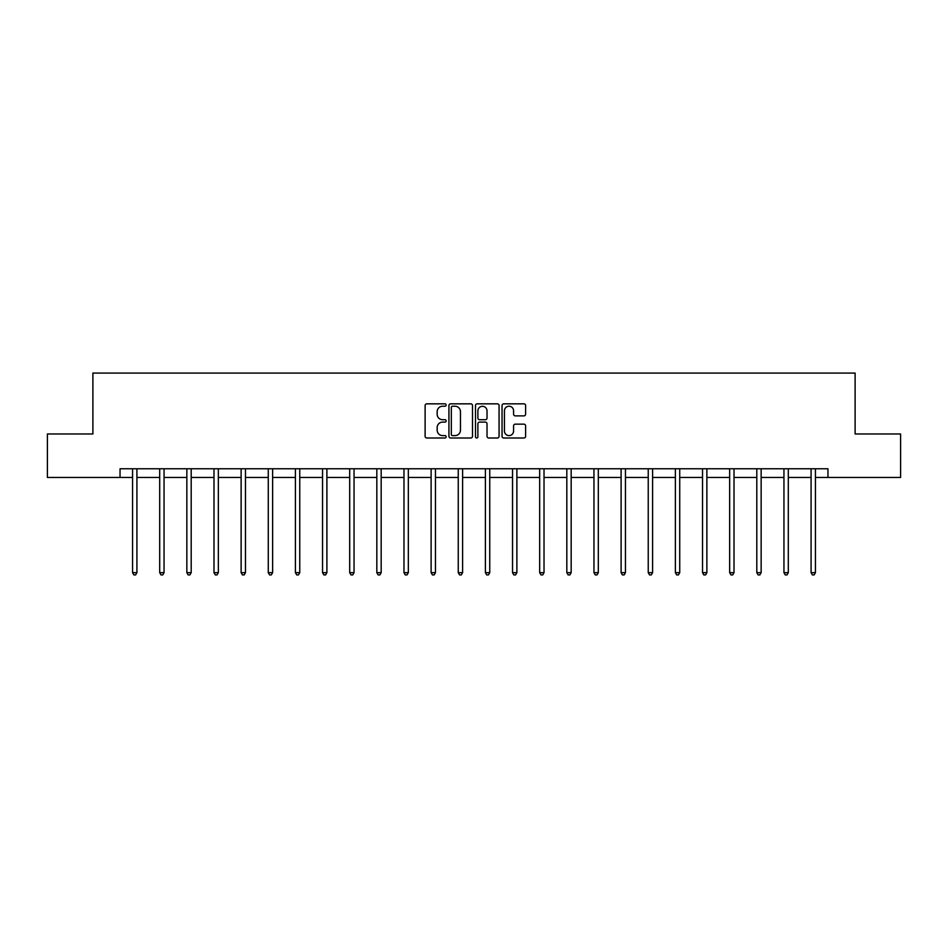 <?xml version="1.0" encoding="UTF-8"?>
<svg xmlns="http://www.w3.org/2000/svg" width="948" height="948" viewBox="0 0 948 948"><rect width="100%" height="100%" fill="white"/><g stroke="black" fill="none" stroke-linecap="round" stroke-linejoin="round"><path stroke-width="1.42" d="M446.164 405.033A1.197 1.197 0 0 0 444.968 403.836L426.825 403.836A1.706 1.706 0 0 0 425.119 405.554L425.119 436.293A1.706 1.706 0 0 0 426.825 438L444.968 438A1.197 1.197 0 0 0 446.164 436.803A1.197 1.197 0 0 0 444.968 435.606L442.621 435.606A5.463 5.463 0 0 1 437.158 430.143L437.158 427.584A5.463 5.463 0 0 1 442.621 422.109L444.968 422.109A1.197 1.197 0 0 0 446.164 420.924A1.197 1.197 0 0 0 444.968 419.727L442.621 419.727A5.463 5.463 0 0 1 437.158 414.264L437.158 411.693A5.463 5.463 0 0 1 442.621 406.23L444.968 406.23A1.197 1.197 0 0 0 446.164 405.033M523.912 415.876A1.706 1.706 0 0 0 525.619 414.169L525.619 405.554A1.706 1.706 0 0 0 523.912 403.836L503.755 403.836A1.706 1.706 0 0 0 502.049 405.554L502.049 436.293A1.706 1.706 0 0 0 503.755 438L523.912 438A1.706 1.706 0 0 0 525.619 436.293L525.619 425.865A1.706 1.706 0 0 0 523.912 424.159L515.285 424.159A1.706 1.706 0 0 0 513.579 425.865L513.579 431.032A4.574 4.574 0 0 1 509.005 435.606A4.574 4.574 0 0 1 504.443 431.032L504.443 410.804A4.574 4.574 0 0 1 509.005 406.23A4.574 4.574 0 0 1 513.579 410.804L513.579 414.169A1.706 1.706 0 0 0 515.285 415.876L523.912 415.876M120.041 477.46L47.4 477.46L47.4 433.971L92.892 433.971L92.892 373.074L855.108 373.074L855.108 433.971L900.6 433.971L900.6 477.46L827.96 477.46L827.96 468.762L120.041 468.762L120.041 477.46L132.566 477.46M472.507 405.554A1.706 1.706 0 0 0 470.801 403.836L450.644 403.836A1.706 1.706 0 0 0 448.937 405.554L448.937 436.293A1.706 1.706 0 0 0 450.644 438L470.801 438A1.706 1.706 0 0 0 472.507 436.293L472.507 405.554M477.2 403.836L497.356 403.836A1.706 1.706 0 0 1 499.063 405.554L499.063 436.293A1.706 1.706 0 0 1 497.356 438L488.73 438A1.706 1.706 0 0 1 487.023 436.293L487.023 423.827A1.706 1.706 0 0 0 485.317 422.109L479.593 422.109A1.706 1.706 0 0 0 477.887 423.827L477.887 436.803A1.197 1.197 0 0 1 476.69 438A1.197 1.197 0 0 1 475.493 436.803L475.493 405.554A1.706 1.706 0 0 1 477.2 403.836M136.915 477.46L159.702 477.46M164.051 477.46L186.851 477.46M191.2 477.46L213.987 477.46M218.336 477.46L241.124 477.46M245.473 477.46L268.272 477.46M272.621 477.46L295.409 477.46M299.758 477.46L322.545 477.46M326.894 477.46L349.694 477.46M354.042 477.46L376.83 477.46M381.179 477.46L403.978 477.46M408.327 477.46L431.115 477.46M435.464 477.46L458.251 477.46M462.6 477.46L485.4 477.46M489.749 477.46L512.536 477.46M516.885 477.46L539.673 477.46M544.022 477.46L566.821 477.46M571.17 477.46L593.958 477.46M598.307 477.46L621.106 477.46M625.455 477.46L648.242 477.46M652.591 477.46L675.379 477.46M679.728 477.46L702.527 477.46M706.876 477.46L729.664 477.46M734.013 477.46L756.8 477.46M761.149 477.46L783.949 477.46M788.298 477.46L811.085 477.46M815.434 477.46L827.96 477.46M452.528 406.23A1.197 1.197 0 0 0 451.331 407.427L451.331 434.409A1.197 1.197 0 0 0 452.528 435.606L455.004 435.606A5.463 5.463 0 0 0 460.467 430.143L460.467 411.693A5.463 5.463 0 0 0 455.004 406.23L452.528 406.23M487.023 410.887A4.574 4.574 0 0 0 482.449 406.313A4.574 4.574 0 0 0 477.887 410.887L477.887 418.021A1.706 1.706 0 0 0 479.593 419.727L485.317 419.727A1.706 1.706 0 0 0 487.023 418.021L487.023 410.887M137.14 468.762L137.033 469.023A1.742 1.742 0 0 0 136.915 469.663L136.915 572.663L132.566 572.663L132.566 469.663A1.742 1.742 0 0 0 132.436 469.023L132.341 468.762M136.915 572.663L135.611 574.926L133.869 574.926L132.566 572.663M164.277 468.762L164.182 469.023A1.742 1.742 0 0 0 164.051 469.663L164.051 572.663L159.702 572.663L159.702 469.663A1.742 1.742 0 0 0 159.584 469.023L159.477 468.762M164.051 572.663L162.748 574.926L161.006 574.926L159.702 572.663M191.425 468.762L191.318 469.023A1.742 1.742 0 0 0 191.2 469.663L191.2 572.663L186.851 572.663L186.851 469.663A1.742 1.742 0 0 0 186.72 469.023L186.614 468.762M191.2 572.663L189.884 574.926L188.154 574.926L186.851 572.663M218.561 468.762L218.467 469.023A1.742 1.742 0 0 0 218.336 469.663L218.336 572.663L213.987 572.663L213.987 469.663A1.742 1.742 0 0 0 213.857 469.023L213.762 468.762M218.336 572.663L217.033 574.926L215.291 574.926L213.987 572.663M245.71 468.762L245.603 469.023A1.742 1.742 0 0 0 245.473 469.663L245.473 572.663L241.124 572.663L241.124 469.663A1.742 1.742 0 0 0 241.005 469.023L240.899 468.762M245.473 572.663L244.169 574.926L242.427 574.926L241.124 572.663M272.846 468.762L272.74 469.023A1.742 1.742 0 0 0 272.621 469.663L272.621 572.663L268.272 572.663L268.272 469.663A1.742 1.742 0 0 0 268.142 469.023L268.035 468.762M272.621 572.663L271.318 574.926L269.576 574.926L268.272 572.663M299.983 468.762L299.888 469.023A1.742 1.742 0 0 0 299.758 469.663L299.758 572.663L295.409 572.663L295.409 469.663A1.742 1.742 0 0 0 295.278 469.023L295.183 468.762M299.758 572.663L298.454 574.926L296.712 574.926L295.409 572.663M327.131 468.762L327.024 469.023A1.742 1.742 0 0 0 326.894 469.663L326.894 572.663L322.545 572.663L322.545 469.663A1.742 1.742 0 0 0 322.427 469.023L322.32 468.762M326.894 572.663L325.591 574.926L323.861 574.926L322.545 572.663M354.268 468.762L354.161 469.023A1.742 1.742 0 0 0 354.042 469.663L354.042 572.663L349.694 572.663L349.694 469.663A1.742 1.742 0 0 0 349.563 469.023L349.468 468.762M354.042 572.663L352.739 574.926L350.997 574.926L349.694 572.663M381.404 468.762L381.309 469.023A1.742 1.742 0 0 0 381.179 469.663L381.179 572.663L376.83 572.663L376.83 469.663A1.742 1.742 0 0 0 376.712 469.023L376.605 468.762M381.179 572.663L379.875 574.926L378.134 574.926L376.83 572.663M408.552 468.762L408.446 469.023A1.742 1.742 0 0 0 408.327 469.663L408.327 572.663L403.978 572.663L403.978 469.663A1.742 1.742 0 0 0 403.848 469.023L403.741 468.762M408.327 572.663L407.012 574.926L405.282 574.926L403.978 572.663M435.689 468.762L435.594 469.023A1.742 1.742 0 0 0 435.464 469.663L435.464 572.663L431.115 572.663L431.115 469.663A1.742 1.742 0 0 0 430.985 469.023L430.89 468.762M435.464 572.663L434.16 574.926L432.418 574.926L431.115 572.663M462.837 468.762L462.731 469.023A1.742 1.742 0 0 0 462.6 469.663L462.6 572.663L458.251 572.663L458.251 469.663A1.742 1.742 0 0 0 458.133 469.023L458.026 468.762M462.6 572.663L461.297 574.926L459.555 574.926L458.251 572.663M489.974 468.762L489.867 469.023A1.742 1.742 0 0 0 489.749 469.663L489.749 572.663L485.4 572.663L485.4 469.663A1.742 1.742 0 0 0 485.269 469.023L485.163 468.762M489.749 572.663L488.445 574.926L486.703 574.926L485.4 572.663M517.11 468.762L517.016 469.023A1.742 1.742 0 0 0 516.885 469.663L516.885 572.663L512.536 572.663L512.536 469.663A1.742 1.742 0 0 0 512.406 469.023L512.311 468.762M516.885 572.663L515.582 574.926L513.84 574.926L512.536 572.663M544.259 468.762L544.152 469.023A1.742 1.742 0 0 0 544.022 469.663L544.022 572.663L539.673 572.663L539.673 469.663A1.742 1.742 0 0 0 539.554 469.023L539.448 468.762M544.022 572.663L542.718 574.926L540.988 574.926L539.673 572.663M571.395 468.762L571.288 469.023A1.742 1.742 0 0 0 571.17 469.663L571.17 572.663L566.821 572.663L566.821 469.663A1.742 1.742 0 0 0 566.691 469.023L566.596 468.762M571.17 572.663L569.866 574.926L568.125 574.926L566.821 572.663M598.532 468.762L598.437 469.023A1.742 1.742 0 0 0 598.307 469.663L598.307 572.663L593.958 572.663L593.958 469.663A1.742 1.742 0 0 0 593.839 469.023L593.732 468.762M598.307 572.663L597.003 574.926L595.261 574.926L593.958 572.663M625.68 468.762L625.573 469.023A1.742 1.742 0 0 0 625.455 469.663L625.455 572.663L621.106 572.663L621.106 469.663A1.742 1.742 0 0 0 620.976 469.023L620.869 468.762M625.455 572.663L624.14 574.926L622.409 574.926L621.106 572.663M652.817 468.762L652.722 469.023A1.742 1.742 0 0 0 652.591 469.663L652.591 572.663L648.242 572.663L648.242 469.663A1.742 1.742 0 0 0 648.112 469.023L648.017 468.762M652.591 572.663L651.288 574.926L649.546 574.926L648.242 572.663M679.965 468.762L679.858 469.023A1.742 1.742 0 0 0 679.728 469.663L679.728 572.663L675.379 572.663L675.379 469.663A1.742 1.742 0 0 0 675.26 469.023L675.154 468.762M679.728 572.663L678.424 574.926L676.682 574.926L675.379 572.663M707.101 468.762L706.995 469.023A1.742 1.742 0 0 0 706.876 469.663L706.876 572.663L702.527 572.663L702.527 469.663A1.742 1.742 0 0 0 702.397 469.023L702.29 468.762M706.876 572.663L705.573 574.926L703.831 574.926L702.527 572.663M734.238 468.762L734.143 469.023A1.742 1.742 0 0 0 734.013 469.663L734.013 572.663L729.664 572.663L729.664 469.663A1.742 1.742 0 0 0 729.533 469.023L729.439 468.762M734.013 572.663L732.709 574.926L730.967 574.926L729.664 572.663M761.386 468.762L761.28 469.023A1.742 1.742 0 0 0 761.149 469.663L761.149 572.663L756.8 572.663L756.8 469.663A1.742 1.742 0 0 0 756.682 469.023L756.575 468.762M761.149 572.663L759.846 574.926L758.116 574.926L756.8 572.663M788.523 468.762L788.416 469.023A1.742 1.742 0 0 0 788.298 469.663L788.298 572.663L783.949 572.663L783.949 469.663A1.742 1.742 0 0 0 783.818 469.023L783.723 468.762M788.298 572.663L786.994 574.926L785.252 574.926L783.949 572.663M815.659 468.762L815.564 469.023A1.742 1.742 0 0 0 815.434 469.663L815.434 572.663L811.085 572.663L811.085 469.663A1.742 1.742 0 0 0 810.967 469.023L810.86 468.762M815.434 572.663L814.131 574.926L812.389 574.926L811.085 572.663"/></g></svg>
